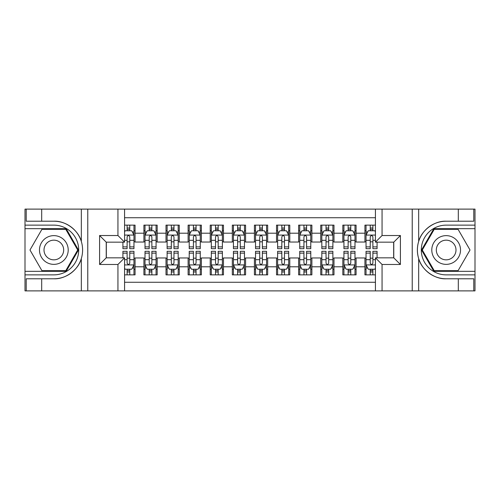 <?xml version="1.0" encoding="UTF-8"?>
<svg xmlns="http://www.w3.org/2000/svg" width="500" height="500" viewBox="0 0 500 500"><rect width="100%" height="100%" fill="white"/><g stroke="black" fill="none" stroke-linecap="round" stroke-linejoin="round"><path stroke-width="0.75" d="M124.569 290.887L375.431 290.887L375.431 257.844L393.775 257.844L393.775 242.156L375.431 242.156L375.431 209.112L124.569 209.112L124.569 242.156L106.225 242.156L106.225 257.844L124.569 257.844L124.569 290.887L41.688 290.887L41.688 278.788L53.844 278.788C65.462 279.375 78.444 269.819 81.331 258.55C83.019 252.856 83.019 247.156 81.331 241.45C78.444 230.181 65.462 220.625 53.844 221.213L41.688 221.213L41.688 209.112L25 209.112L25 271.331L66.156 271.331L78.469 250L66.156 228.669L25 228.669M375.431 225.138L364.931 225.138L364.931 233.2L356.087 233.2L356.087 242.044L364.931 242.044L364.931 233.2M356.087 233.2L356.087 225.138L342.831 225.138L342.831 233.2L333.988 233.2L333.988 242.044L342.831 242.044L342.831 233.2M333.988 233.2L333.988 225.138L320.725 225.138L320.725 233.2L311.887 233.2L311.887 242.044L320.725 242.044L320.725 233.2M311.887 233.2L311.887 225.138L298.625 225.138L298.625 233.2L289.781 233.2L289.781 242.044L298.625 242.044L298.625 233.2M289.781 233.2L289.781 225.138L276.525 225.138L276.525 233.2L267.681 233.2L267.681 242.044L276.525 242.044L276.525 233.2M267.681 233.2L267.681 225.138L254.419 225.138L254.419 233.2L245.581 233.2L245.581 242.044L254.419 242.044L254.419 233.2M245.581 233.2L245.581 225.138L232.319 225.138L232.319 233.2L223.475 233.2L223.475 242.044L232.319 242.044L232.319 233.2M223.475 233.2L223.475 225.138L210.219 225.138L210.219 233.2L201.375 233.2L201.375 242.044L210.219 242.044L210.219 233.2M201.375 233.2L201.375 225.138L188.113 225.138L188.113 233.2L179.275 233.2L179.275 242.044L188.113 242.044L188.113 233.2M179.275 233.2L179.275 225.138L166.012 225.138L166.012 233.2L157.169 233.2L157.169 242.044L166.012 242.044L166.012 233.2M157.169 233.2L157.169 225.138L143.912 225.138L143.912 242.044L135.069 242.044L135.069 225.138L124.569 225.138M124.569 274.862L135.069 274.862L135.069 257.956L143.912 257.956L143.912 274.862L157.169 274.862L157.169 257.956L166.012 257.956L166.012 266.8L157.169 266.8M166.012 266.8L166.012 274.862L179.275 274.862L179.275 257.956L188.113 257.956L188.113 266.8L179.275 266.8M188.113 266.8L188.113 274.862L201.375 274.862L201.375 257.956L210.219 257.956L210.219 266.8L201.375 266.8M210.219 266.8L210.219 274.862L223.475 274.862L223.475 257.956L232.319 257.956L232.319 266.8L223.475 266.8M232.319 266.8L232.319 274.862L245.581 274.862L245.581 257.956L254.419 257.956L254.419 266.8L245.581 266.8M254.419 266.8L254.419 274.862L267.681 274.862L267.681 257.956L276.525 257.956L276.525 266.8L267.681 266.8M276.525 266.8L276.525 274.862L289.781 274.862L289.781 257.956L298.625 257.956L298.625 266.8L289.781 266.8M298.625 266.8L298.625 274.862L311.887 274.862L311.887 257.956L320.725 257.956L320.725 266.8L311.887 266.8M320.725 266.8L320.725 274.862L333.988 274.862L333.988 257.956L342.831 257.956L342.831 266.8L333.988 266.8M342.831 266.8L342.831 274.862L356.087 274.862L356.087 257.956L364.931 257.956L364.931 266.8L356.087 266.8M375.431 217.731L124.569 217.731M124.569 282.269L375.431 282.269M364.931 266.8L364.931 274.862L375.431 274.862M106.337 242.156L106.337 257.844M393.663 257.844L393.663 242.156M127.112 230.662L129.762 230.662M133.963 230.662L135.069 230.662M127.112 241.825L129.762 241.825M133.963 241.825L135.069 241.825M127.112 258.175L129.762 258.175M133.963 258.175L135.069 258.175M127.112 269.337L129.762 269.337M133.963 269.337L135.069 269.337M143.912 241.825L145.013 241.825M149.213 241.825L151.869 241.825M156.069 241.825L157.169 241.825M143.912 230.662L145.013 230.662M149.213 230.662L151.869 230.662M156.069 230.662L157.169 230.662M143.912 258.175L145.013 258.175M149.213 258.175L151.869 258.175M156.069 258.175L157.169 258.175M143.912 269.337L145.013 269.337M149.213 269.337L151.869 269.337M156.069 269.337L157.169 269.337M166.012 258.175L167.119 258.175M171.319 258.175L173.969 258.175M178.169 258.175L179.275 258.175M166.012 269.337L167.119 269.337M171.319 269.337L173.969 269.337M178.169 269.337L179.275 269.337M166.012 230.662L167.119 230.662M171.319 230.662L173.969 230.662M178.169 230.662L179.275 230.662M166.012 241.825L167.119 241.825M171.319 241.825L173.969 241.825M178.169 241.825L179.275 241.825M188.113 258.175L189.219 258.175M193.419 258.175L196.069 258.175M200.269 258.175L201.375 258.175M188.113 269.337L189.219 269.337M193.419 269.337L196.069 269.337M200.269 269.337L201.375 269.337M188.113 230.662L189.219 230.662M193.419 230.662L196.069 230.662M200.269 230.662L201.375 230.662M188.113 241.825L189.219 241.825M193.419 241.825L196.069 241.825M200.269 241.825L201.375 241.825M210.219 258.175L211.319 258.175M215.519 258.175L218.175 258.175M222.375 258.175L223.475 258.175M210.219 269.337L211.319 269.337M215.519 269.337L218.175 269.337M222.375 269.337L223.475 269.337M210.219 230.662L211.319 230.662M215.519 230.662L218.175 230.662M222.375 230.662L223.475 230.662M210.219 241.825L211.319 241.825M215.519 241.825L218.175 241.825M222.375 241.825L223.475 241.825M232.319 258.175L233.425 258.175M237.625 258.175L240.275 258.175M244.475 258.175L245.581 258.175M232.319 269.337L233.425 269.337M237.625 269.337L240.275 269.337M244.475 269.337L245.581 269.337M232.319 230.662L233.425 230.662M237.625 230.662L240.275 230.662M244.475 230.662L245.581 230.662M232.319 241.825L233.425 241.825M237.625 241.825L240.275 241.825M244.475 241.825L245.581 241.825M254.419 258.175L255.525 258.175M259.725 258.175L262.375 258.175M266.575 258.175L267.681 258.175M254.419 269.337L255.525 269.337M259.725 269.337L262.375 269.337M266.575 269.337L267.681 269.337M254.419 230.662L255.525 230.662M259.725 230.662L262.375 230.662M266.575 230.662L267.681 230.662M254.419 241.825L255.525 241.825M259.725 241.825L262.375 241.825M266.575 241.825L267.681 241.825M276.525 258.175L277.625 258.175M281.825 258.175L284.481 258.175M288.681 258.175L289.781 258.175M276.525 269.337L277.625 269.337M281.825 269.337L284.481 269.337M288.681 269.337L289.781 269.337M276.525 230.662L277.625 230.662M281.825 230.662L284.481 230.662M288.681 230.662L289.781 230.662M276.525 241.825L277.625 241.825M281.825 241.825L284.481 241.825M288.681 241.825L289.781 241.825M298.625 258.175L299.731 258.175M303.931 258.175L306.581 258.175M310.781 258.175L311.887 258.175M298.625 269.337L299.731 269.337M303.931 269.337L306.581 269.337M310.781 269.337L311.887 269.337M298.625 230.662L299.731 230.662M303.931 230.662L306.581 230.662M310.781 230.662L311.887 230.662M298.625 241.825L299.731 241.825M303.931 241.825L306.581 241.825M310.781 241.825L311.887 241.825M320.725 258.175L321.831 258.175M326.031 258.175L328.681 258.175M332.881 258.175L333.988 258.175M320.725 269.337L321.831 269.337M326.031 269.337L328.681 269.337M332.881 269.337L333.988 269.337M320.725 230.662L321.831 230.662M326.031 230.662L328.681 230.662M332.881 230.662L333.988 230.662M320.725 241.825L321.831 241.825M326.031 241.825L328.681 241.825M332.881 241.825L333.988 241.825M342.831 258.175L343.931 258.175M348.131 258.175L350.788 258.175M354.988 258.175L356.087 258.175M342.831 269.337L343.931 269.337M348.131 269.337L350.788 269.337M354.988 269.337L356.087 269.337M342.831 230.662L343.931 230.662M348.131 230.662L350.788 230.662M354.988 230.662L356.087 230.662M342.831 241.825L343.931 241.825M348.131 241.825L350.788 241.825M354.988 241.825L356.087 241.825M364.931 258.175L366.037 258.175M370.238 258.175L372.887 258.175M364.931 269.337L366.037 269.337M370.238 269.337L372.887 269.337M364.931 230.662L366.037 230.662M370.238 230.662L372.887 230.662M364.931 241.825L366.037 241.825M370.238 241.825L372.887 241.825M129.762 228.006L127.112 228.006M122.912 246.875L122.912 248.675L127.112 248.675L127.112 246.875L122.912 246.875L122.912 242.156M132.363 231.988L133.963 231.988L133.963 248.675L129.762 248.675L129.762 236.85C128.881 235.144 128 235.144 127.112 236.85L127.112 246.875M133.963 231.988L133.963 225.138M133.963 235.194L131.756 230.769L125.125 230.769L124.569 231.875M127.112 230.769L127.112 225.138M129.762 225.138L129.762 230.769M127.112 271.994L129.762 271.994M124.569 268.125L125.125 269.231L131.756 269.231L133.963 264.806L133.963 251.325L129.762 251.325L129.762 253.125L133.963 253.125M133.963 264.806L133.963 274.862M122.912 257.844L122.912 251.325L127.112 251.325L127.112 263.15C127.994 264.856 128.881 264.856 129.762 263.15L129.762 253.125M129.762 269.231L129.762 274.862M127.112 274.862L127.112 269.231M61.025 237.556A14.369 14.369 0 0 0 41.4 242.819A14.369 14.369 0 0 0 46.662 262.444A14.369 14.369 0 0 0 66.287 257.181A14.369 14.369 0 0 0 61.025 237.556M58.762 241.481A9.838 9.838 0 0 0 45.325 245.081A9.838 9.838 0 0 0 48.925 258.519A9.838 9.838 0 0 0 62.362 254.919A9.838 9.838 0 0 0 58.762 241.481M65.775 270.663L41.913 270.663L29.981 250L41.913 229.338L65.775 229.338L77.706 250L65.775 270.663M453.338 237.556A14.369 14.369 0 0 0 433.713 242.819A14.369 14.369 0 0 0 438.975 262.444A14.369 14.369 0 0 0 458.6 257.181A14.369 14.369 0 0 0 453.338 237.556M451.075 241.481A9.838 9.838 0 0 0 437.638 245.081A9.838 9.838 0 0 0 441.238 258.519A9.838 9.838 0 0 0 454.675 254.919A9.838 9.838 0 0 0 451.075 241.481M458.088 270.663L434.225 270.663L422.294 250L434.225 229.338L458.088 229.338L470.019 250L458.088 270.663M117.938 290.887L117.938 264.475L99.594 264.475L99.594 235.525L117.938 235.525L117.938 209.112L87.769 209.112L87.769 290.887M53.844 221.213A28.788 28.788 0 0 1 81.331 241.45L81.331 209.112L41.688 209.112M41.688 290.887L25 290.887L25 271.331M25 274.862L53.844 274.862A24.863 24.863 0 0 0 78.706 250A24.863 24.863 0 0 0 53.844 225.138L25 225.138M53.844 278.788A28.788 28.788 0 0 0 81.331 258.55L81.331 290.887M81.331 209.112L87.769 209.112M117.938 209.112L124.569 209.112M41.688 278.788L26.212 278.788L26.212 290.887M41.688 221.213L26.212 221.213L26.212 209.112M117.938 264.475L124.569 257.844M99.594 264.475L106.225 257.844M99.594 235.525L106.225 242.156M117.938 235.525L124.569 242.156M375.431 209.112L458.312 209.112L458.312 221.213L446.156 221.213C434.538 220.625 421.556 230.181 418.669 241.45C416.981 247.144 416.981 252.844 418.669 258.55C421.556 269.819 434.538 279.375 446.156 278.788L458.312 278.788L458.312 290.887L475 290.887L475 228.669L433.844 228.669L421.531 250L433.844 271.331L475 271.331M382.062 209.112L382.062 235.525L400.406 235.525L400.406 264.475L382.062 264.475L382.062 290.887L412.231 290.887L412.231 209.112M418.669 258.55L418.669 290.887L458.312 290.887M458.312 209.112L475 209.112L475 228.669M475 225.138L446.156 225.138A24.863 24.863 0 0 0 421.294 250A24.863 24.863 0 0 0 446.156 274.862L475 274.862M446.156 221.213A28.788 28.788 0 0 0 417.369 250A28.788 28.788 0 0 0 446.156 278.788M418.669 290.887L412.231 290.887M382.062 290.887L375.431 290.887M458.312 221.213L473.787 221.213L473.787 209.112M458.312 278.788L473.787 278.788L473.787 290.887M382.062 235.525L375.431 242.156M400.406 235.525L393.775 242.156M400.406 264.475L393.775 257.844M382.062 264.475L375.431 257.844M151.869 228.006L149.213 228.006M156.069 246.875L151.869 246.875L151.869 248.675L156.069 248.675L156.069 235.194L153.856 230.769L147.225 230.769L145.013 235.194L145.013 248.675L149.213 248.675L149.213 246.875L145.013 246.875M145.013 235.194L145.013 225.138M156.069 235.194L156.069 225.138M149.213 230.769L149.213 225.138M151.869 225.138L151.869 230.769M151.869 246.875L151.869 236.85C150.981 235.144 150.1 235.144 149.213 236.85L149.213 246.875M173.969 228.006L171.319 228.006M178.169 246.875L173.969 246.875L173.969 248.675L178.169 248.675L178.169 235.194L175.956 230.769L169.325 230.769L167.119 235.194L167.119 248.675L171.319 248.675L171.319 246.875L167.119 246.875M167.119 235.194L167.119 225.138M178.169 235.194L178.169 225.138M171.319 230.769L171.319 225.138M173.969 225.138L173.969 230.769M173.969 246.875L173.969 236.85C173.088 235.144 172.2 235.144 171.319 236.85L171.319 246.875M196.069 228.006L193.419 228.006M200.269 246.875L196.069 246.875L196.069 248.675L200.269 248.675L200.269 235.194L198.062 230.769L191.431 230.769L189.219 235.194L189.219 248.675L193.419 248.675L193.419 246.875L189.219 246.875M189.219 235.194L189.219 225.138M200.269 235.194L200.269 225.138M193.419 230.769L193.419 225.138M196.069 225.138L196.069 230.769M196.069 246.875L196.069 236.85C195.188 235.144 194.306 235.144 193.419 236.85L193.419 246.875M218.175 228.006L215.519 228.006M222.375 246.875L218.175 246.875L218.175 248.675L222.375 248.675L222.375 235.194L220.162 230.769L213.531 230.769L211.319 235.194L211.319 248.675L215.519 248.675L215.519 246.875L211.319 246.875M211.319 235.194L211.319 225.138M222.375 235.194L222.375 225.138M215.519 230.769L215.519 225.138M218.175 225.138L218.175 230.769M218.175 246.875L218.175 236.85C217.288 235.144 216.406 235.144 215.519 236.85L215.519 246.875M149.213 271.994L151.869 271.994M145.013 253.125L149.213 253.125L149.213 251.325L145.013 251.325L145.013 264.806L147.225 269.231L153.856 269.231L156.069 264.806L156.069 251.325L151.869 251.325L151.869 253.125L156.069 253.125M156.069 264.806L156.069 274.862M145.013 264.806L145.013 274.862M151.869 269.231L151.869 274.862M149.213 274.862L149.213 269.231M149.213 253.125L149.213 263.15C150.1 264.856 150.981 264.856 151.869 263.15L151.869 253.125M171.319 271.994L173.969 271.994M167.119 253.125L171.319 253.125L171.319 251.325L167.119 251.325L167.119 264.806L169.325 269.231L175.956 269.231L178.169 264.806L178.169 251.325L173.969 251.325L173.969 253.125L178.169 253.125M178.169 264.806L178.169 274.862M167.119 264.806L167.119 274.862M173.969 269.231L173.969 274.862M171.319 274.862L171.319 269.231M171.319 253.125L171.319 263.15C172.2 264.856 173.081 264.856 173.969 263.15L173.969 253.125M193.419 271.994L196.069 271.994M189.219 253.125L193.419 253.125L193.419 251.325L189.219 251.325L189.219 264.806L191.431 269.231L198.062 269.231L200.269 264.806L200.269 251.325L196.069 251.325L196.069 253.125L200.269 253.125M200.269 264.806L200.269 274.862M189.219 264.806L189.219 274.862M196.069 269.231L196.069 274.862M193.419 274.862L193.419 269.231M193.419 253.125L193.419 263.15C194.3 264.856 195.188 264.856 196.069 263.15L196.069 253.125M215.519 271.994L218.175 271.994M211.319 253.125L215.519 253.125L215.519 251.325L211.319 251.325L211.319 264.806L213.531 269.231L220.162 269.231L222.375 264.806L222.375 251.325L218.175 251.325L218.175 253.125L222.375 253.125M222.375 264.806L222.375 274.862M211.319 264.806L211.319 274.862M218.175 269.231L218.175 274.862M215.519 274.862L215.519 269.231M215.519 253.125L215.519 263.15C216.406 264.856 217.288 264.856 218.175 263.15L218.175 253.125M240.275 228.006L237.625 228.006M244.475 246.875L240.275 246.875L240.275 248.675L244.475 248.675L244.475 235.194L242.262 230.769L235.631 230.769L233.425 235.194L233.425 248.675L237.625 248.675L237.625 246.875L233.425 246.875M233.425 235.194L233.425 225.138M244.475 235.194L244.475 225.138M237.625 230.769L237.625 225.138M240.275 225.138L240.275 230.769M240.275 246.875L240.275 236.85C239.394 235.144 238.506 235.144 237.625 236.85L237.625 246.875M237.625 271.994L240.275 271.994M233.425 253.125L237.625 253.125L237.625 251.325L233.425 251.325L233.425 264.806L235.631 269.231L242.262 269.231L244.475 264.806L244.475 251.325L240.275 251.325L240.275 253.125L244.475 253.125M244.475 264.806L244.475 274.862M233.425 264.806L233.425 274.862M240.275 269.231L240.275 274.862M237.625 274.862L237.625 269.231M237.625 253.125L237.625 263.15C238.506 264.856 239.387 264.856 240.275 263.15L240.275 253.125M262.375 228.006L259.725 228.006M266.575 246.875L262.375 246.875L262.375 248.675L266.575 248.675L266.575 235.194L264.369 230.769L257.738 230.769L255.525 235.194L255.525 248.675L259.725 248.675L259.725 246.875L255.525 246.875M255.525 235.194L255.525 225.138M266.575 235.194L266.575 225.138M259.725 230.769L259.725 225.138M262.375 225.138L262.375 230.769M262.375 246.875L262.375 236.85C261.494 235.144 260.613 235.144 259.725 236.85L259.725 246.875M259.725 271.994L262.375 271.994M255.525 253.125L259.725 253.125L259.725 251.325L255.525 251.325L255.525 264.806L257.738 269.231L264.369 269.231L266.575 264.806L266.575 251.325L262.375 251.325L262.375 253.125L266.575 253.125M266.575 264.806L266.575 274.862M255.525 264.806L255.525 274.862M262.375 269.231L262.375 274.862M259.725 274.862L259.725 269.231M259.725 253.125L259.725 263.15C260.606 264.856 261.494 264.856 262.375 263.15L262.375 253.125M284.481 228.006L281.825 228.006M288.681 246.875L284.481 246.875L284.481 248.675L288.681 248.675L288.681 235.194L286.469 230.769L279.837 230.769L277.625 235.194L277.625 248.675L281.825 248.675L281.825 246.875L277.625 246.875M277.625 235.194L277.625 225.138M288.681 235.194L288.681 225.138M281.825 230.769L281.825 225.138M284.481 225.138L284.481 230.769M284.481 246.875L284.481 236.85C283.594 235.144 282.712 235.144 281.825 236.85L281.825 246.875M281.825 271.994L284.481 271.994M277.625 253.125L281.825 253.125L281.825 251.325L277.625 251.325L277.625 264.806L279.837 269.231L286.469 269.231L288.681 264.806L288.681 251.325L284.481 251.325L284.481 253.125L288.681 253.125M288.681 264.806L288.681 274.862M277.625 264.806L277.625 274.862M284.481 269.231L284.481 274.862M281.825 274.862L281.825 269.231M281.825 253.125L281.825 263.15C282.712 264.856 283.594 264.856 284.481 263.15L284.481 253.125M306.581 228.006L303.931 228.006M310.781 246.875L306.581 246.875L306.581 248.675L310.781 248.675L310.781 235.194L308.569 230.769L301.938 230.769L299.731 235.194L299.731 248.675L303.931 248.675L303.931 246.875L299.731 246.875M299.731 235.194L299.731 225.138M310.781 235.194L310.781 225.138M303.931 230.769L303.931 225.138M306.581 225.138L306.581 230.769M306.581 246.875L306.581 236.85C305.7 235.144 304.812 235.144 303.931 236.85L303.931 246.875M303.931 271.994L306.581 271.994M299.731 253.125L303.931 253.125L303.931 251.325L299.731 251.325L299.731 264.806L301.938 269.231L308.569 269.231L310.781 264.806L310.781 251.325L306.581 251.325L306.581 253.125L310.781 253.125M310.781 264.806L310.781 274.862M299.731 264.806L299.731 274.862M306.581 269.231L306.581 274.862M303.931 274.862L303.931 269.231M303.931 253.125L303.931 263.15C304.812 264.856 305.694 264.856 306.581 263.15L306.581 253.125M328.681 228.006L326.031 228.006M332.881 246.875L328.681 246.875L328.681 248.675L332.881 248.675L332.881 235.194L330.675 230.769L324.044 230.769L321.831 235.194L321.831 248.675L326.031 248.675L326.031 246.875L321.831 246.875M321.831 235.194L321.831 225.138M332.881 235.194L332.881 225.138M326.031 230.769L326.031 225.138M328.681 225.138L328.681 230.769M328.681 246.875L328.681 236.85C327.8 235.144 326.919 235.144 326.031 236.85L326.031 246.875M326.031 271.994L328.681 271.994M321.831 253.125L326.031 253.125L326.031 251.325L321.831 251.325L321.831 264.806L324.044 269.231L330.675 269.231L332.881 264.806L332.881 251.325L328.681 251.325L328.681 253.125L332.881 253.125M332.881 264.806L332.881 274.862M321.831 264.806L321.831 274.862M328.681 269.231L328.681 274.862M326.031 274.862L326.031 269.231M326.031 253.125L326.031 263.15C326.912 264.856 327.8 264.856 328.681 263.15L328.681 253.125M350.788 228.006L348.131 228.006M354.988 246.875L350.788 246.875L350.788 248.675L354.988 248.675L354.988 235.194L352.775 230.769L346.144 230.769L343.931 235.194L343.931 248.675L348.131 248.675L348.131 246.875L343.931 246.875M343.931 235.194L343.931 225.138M354.988 235.194L354.988 225.138M348.131 230.769L348.131 225.138M350.788 225.138L350.788 230.769M350.788 246.875L350.788 236.85C349.9 235.144 349.019 235.144 348.131 236.85L348.131 246.875M348.131 271.994L350.788 271.994M343.931 253.125L348.131 253.125L348.131 251.325L343.931 251.325L343.931 264.806L346.144 269.231L352.775 269.231L354.988 264.806L354.988 251.325L350.788 251.325L350.788 253.125L354.988 253.125M354.988 264.806L354.988 274.862M343.931 264.806L343.931 274.862M350.788 269.231L350.788 274.862M348.131 274.862L348.131 269.231M348.131 253.125L348.131 263.15C349.019 264.856 349.9 264.856 350.788 263.15L350.788 253.125M372.887 228.006L370.238 228.006M375.431 231.875L374.875 230.769L368.244 230.769L366.037 235.194L366.037 248.675L370.238 248.675L370.238 246.875L366.037 246.875M366.037 235.194L366.037 225.138M377.088 242.156L377.088 248.675L372.887 248.675L372.887 236.85C372.006 235.144 371.119 235.144 370.238 236.85L370.238 246.875M370.238 230.769L370.238 225.138M372.887 225.138L372.887 230.769M370.238 271.994L372.887 271.994M377.088 253.125L377.088 251.325L372.887 251.325L372.887 253.125L377.088 253.125L377.088 257.844M367.638 268.012L366.037 268.012L366.037 251.325L370.238 251.325L370.238 263.15C371.119 264.856 372 264.856 372.887 263.15L372.887 253.125M366.037 268.012L366.037 274.862M366.037 264.806L368.244 269.231L374.875 269.231L375.431 268.125M372.887 269.231L372.887 274.862M370.238 274.862L370.238 269.231M143.912 266.8L135.069 266.8M143.912 233.2L135.069 233.2M133.906 235.081L124.569 235.081M133.963 246.875L129.762 246.875M127.112 240.312L124.569 240.312M133.963 240.312L129.762 240.312M129.762 229.412L127.112 229.412M124.569 264.919L133.906 264.919M133.963 268.012L132.363 268.012M122.912 253.125L127.112 253.125M129.762 259.688L133.963 259.688M124.569 259.688L127.112 259.688M127.112 270.587L129.762 270.587M418.669 209.112L418.669 241.45M156.012 235.081L145.069 235.081M145.013 231.988L146.619 231.988M154.462 231.988L156.069 231.988M149.213 240.312L145.013 240.312M156.069 240.312L151.869 240.312M151.869 229.412L149.213 229.412M178.113 235.081L167.175 235.081M167.119 231.988L168.719 231.988M176.569 231.988L178.169 231.988M171.319 240.312L167.119 240.312M178.169 240.312L173.969 240.312M173.969 229.412L171.319 229.412M200.212 235.081L189.275 235.081M189.219 231.988L190.819 231.988M198.669 231.988L200.269 231.988M193.419 240.312L189.219 240.312M200.269 240.312L196.069 240.312M196.069 229.412L193.419 229.412M222.319 235.081L211.375 235.081M211.319 231.988L212.925 231.988M220.769 231.988L222.375 231.988M215.519 240.312L211.319 240.312M222.375 240.312L218.175 240.312M218.175 229.412L215.519 229.412M145.069 264.919L156.012 264.919M156.069 268.012L154.462 268.012M146.619 268.012L145.013 268.012M151.869 259.688L156.069 259.688M145.013 259.688L149.213 259.688M149.213 270.587L151.869 270.587M167.175 264.919L178.113 264.919M178.169 268.012L176.569 268.012M168.719 268.012L167.119 268.012M173.969 259.688L178.169 259.688M167.119 259.688L171.319 259.688M171.319 270.587L173.969 270.587M189.275 264.919L200.212 264.919M200.269 268.012L198.669 268.012M190.819 268.012L189.219 268.012M196.069 259.688L200.269 259.688M189.219 259.688L193.419 259.688M193.419 270.587L196.069 270.587M211.375 264.919L222.319 264.919M222.375 268.012L220.769 268.012M212.925 268.012L211.319 268.012M218.175 259.688L222.375 259.688M211.319 259.688L215.519 259.688M215.519 270.587L218.175 270.587M244.419 235.081L233.481 235.081M233.425 231.988L235.025 231.988M242.875 231.988L244.475 231.988M237.625 240.312L233.425 240.312M244.475 240.312L240.275 240.312M240.275 229.412L237.625 229.412M233.481 264.919L244.419 264.919M244.475 268.012L242.875 268.012M235.025 268.012L233.425 268.012M240.275 259.688L244.475 259.688M233.425 259.688L237.625 259.688M237.625 270.587L240.275 270.587M266.519 235.081L255.581 235.081M255.525 231.988L257.125 231.988M264.975 231.988L266.575 231.988M259.725 240.312L255.525 240.312M266.575 240.312L262.375 240.312M262.375 229.412L259.725 229.412M255.581 264.919L266.519 264.919M266.575 268.012L264.975 268.012M257.125 268.012L255.525 268.012M262.375 259.688L266.575 259.688M255.525 259.688L259.725 259.688M259.725 270.587L262.375 270.587M288.625 235.081L277.681 235.081M277.625 231.988L279.231 231.988M287.075 231.988L288.681 231.988M281.825 240.312L277.625 240.312M288.681 240.312L284.481 240.312M284.481 229.412L281.825 229.412M277.681 264.919L288.625 264.919M288.681 268.012L287.075 268.012M279.231 268.012L277.625 268.012M284.481 259.688L288.681 259.688M277.625 259.688L281.825 259.688M281.825 270.587L284.481 270.587M310.725 235.081L299.788 235.081M299.731 231.988L301.331 231.988M309.181 231.988L310.781 231.988M303.931 240.312L299.731 240.312M310.781 240.312L306.581 240.312M306.581 229.412L303.931 229.412M299.788 264.919L310.725 264.919M310.781 268.012L309.181 268.012M301.331 268.012L299.731 268.012M306.581 259.688L310.781 259.688M299.731 259.688L303.931 259.688M303.931 270.587L306.581 270.587M332.825 235.081L321.887 235.081M321.831 231.988L323.431 231.988M331.281 231.988L332.881 231.988M326.031 240.312L321.831 240.312M332.881 240.312L328.681 240.312M328.681 229.412L326.031 229.412M321.887 264.919L332.825 264.919M332.881 268.012L331.281 268.012M323.431 268.012L321.831 268.012M328.681 259.688L332.881 259.688M321.831 259.688L326.031 259.688M326.031 270.587L328.681 270.587M354.931 235.081L343.988 235.081M343.931 231.988L345.538 231.988M353.381 231.988L354.988 231.988M348.131 240.312L343.931 240.312M354.988 240.312L350.788 240.312M350.788 229.412L348.131 229.412M343.988 264.919L354.931 264.919M354.988 268.012L353.381 268.012M345.538 268.012L343.931 268.012M350.788 259.688L354.988 259.688M343.931 259.688L348.131 259.688M348.131 270.587L350.788 270.587M375.431 235.081L366.094 235.081M366.037 231.988L367.638 231.988M377.088 246.875L372.887 246.875M370.238 240.312L366.037 240.312M375.431 240.312L372.887 240.312M372.887 229.412L370.238 229.412M366.094 264.919L375.431 264.919M366.037 253.125L370.238 253.125M372.887 259.688L375.431 259.688M366.037 259.688L370.238 259.688M370.238 270.587L372.887 270.587"/></g></svg>
